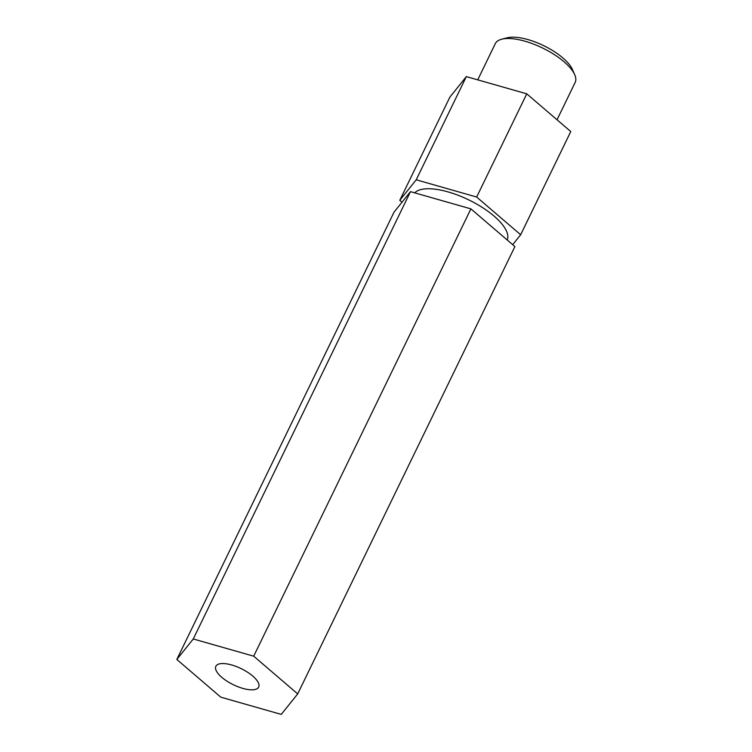 <?xml version="1.0" encoding="UTF-8"?>
<svg xmlns="http://www.w3.org/2000/svg" width="752" height="752" viewBox="0 0 752 752"><rect width="100%" height="100%" fill="white"/><g stroke="black" fill="none" stroke-linecap="round" stroke-linejoin="round"><path stroke-width="1.13" d="M501.716 39.207L507.205 37.797A39.659 14.918 25.9 0 1 562.91 57.979A39.659 14.918 25.9 0 1 572.404 69.457L574.697 74.645A44.387 16.704 -154.1 0 0 564.066 61.796A44.387 16.704 -154.1 0 0 501.716 39.207A44.387 16.704 -154.1 0 0 495.314 43.635L477.727 79.853M221.812 677.345A23.791 8.949 -154.1 0 0 243.695 688.625A23.791 8.949 -154.1 0 0 258.669 687.074A23.791 8.949 -154.1 0 0 252.719 676.029A23.791 8.949 -154.1 0 0 230.836 664.74A23.791 8.949 -154.1 0 0 215.862 666.291A23.791 8.949 -154.1 0 0 221.812 677.345M414.709 192.85A52.085 19.599 25.9 0 1 494.045 216.087A52.085 19.599 25.9 0 1 507.205 239.982M402 202.203L399.782 200.305L416.223 179.803L466.334 76.61L526.767 93.831L570.768 131.553L520.657 234.746L512.685 244.682M399.782 200.305L449.893 97.102L466.334 76.61M416.223 179.803L476.665 197.033L520.657 234.746M476.665 197.033L526.767 93.831M557.035 119.775L575.177 82.41A44.387 16.704 -154.1 0 0 574.697 74.645M176.823 659.466L394.039 212.139L410.479 191.647L470.912 208.868L514.904 246.581L297.698 693.908L281.257 714.4L220.825 697.179L176.823 659.466L193.273 638.965L253.706 656.186L297.698 693.908M253.706 656.186L470.912 208.868M193.273 638.965L410.479 191.647"/></g></svg>
